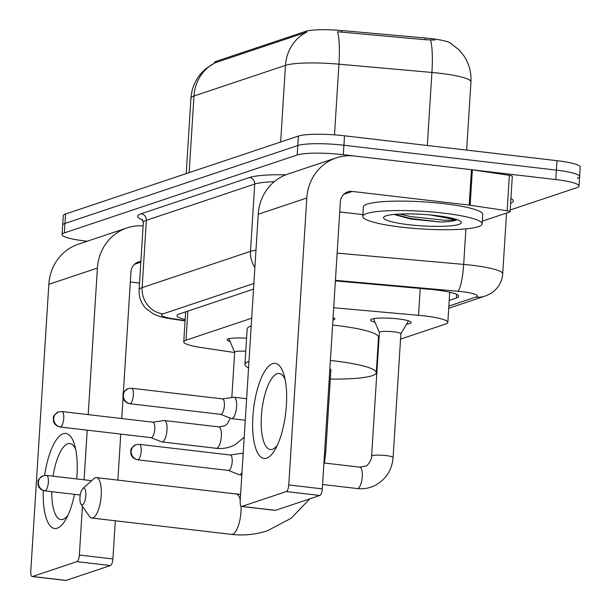 <?xml version="1.0" encoding="UTF-8"?>
<svg xmlns="http://www.w3.org/2000/svg" width="611" height="611" viewBox="0 0 611 611"><rect width="100%" height="100%" fill="white"/><g stroke="black" fill="none" stroke-linecap="round" stroke-linejoin="round"><path stroke-width="0.92" d="M230.087 341.564A19.14 2.826 3.6 0 1 227.063 339.823A19.14 2.826 3.6 0 1 246.584 338.211M374.963 322.18A20.362 3.009 3.6 0 1 370.564 320.004A20.362 3.009 3.6 0 1 398.013 318.904A20.362 3.009 3.6 0 1 411.211 322.562A20.362 3.009 3.6 0 1 406.575 324.166M451.193 43.541A32.299 4.773 -176.4 0 0 425.241 37.989L341.793 30.55A32.299 4.773 -176.4 0 0 305.714 31.352L216.378 61.253A32.299 4.773 -176.4 0 0 214.331 62.757L214.301 63.154M251.686 318.209L186.034 340.182A35.889 5.308 -176.4 0 0 183.758 341.855A35.889 5.308 -176.4 0 0 201.378 347.567L234.655 352.524M400.549 339.113L445.549 324.059A35.889 5.308 -176.4 0 0 447.825 322.379A35.889 5.308 -176.4 0 0 418.55 315.307L333.698 307.745M377.911 346.689L378.507 346.49M333.079 317.598A19.14 2.826 3.6 0 1 334.874 318.934A19.14 2.826 3.6 0 1 332.926 320.034M87.182 241.238L85.341 241.024A35.889 5.308 3.6 0 1 62.085 234.563L62.681 225.115A35.889 5.308 3.6 0 1 64.957 223.443L297.809 145.517A35.889 5.308 3.6 0 1 343.924 145.242L556.377 170.125A35.889 5.308 3.6 0 1 579.633 176.579L580.229 167.139A35.889 5.308 3.6 0 0 556.972 160.678L344.512 135.795A35.889 5.308 3.6 0 0 298.405 136.07L65.553 213.995A35.889 5.308 3.6 0 0 63.277 215.668L62.681 225.115A35.889 5.308 3.6 0 1 64.957 223.443L297.809 145.517A35.889 5.308 3.6 0 1 343.924 145.242L556.377 170.125A35.889 5.308 3.6 0 1 579.633 176.579A35.889 5.308 3.6 0 1 577.357 178.259M434.94 40.059L425.126 39.7L337.555 31.764A41.869 7.195 95.1 0 1 338.945 64.178A47.857 7.072 -176.4 0 0 285.482 65.369A41.869 38.913 71.5 0 1 306.867 32.085L214.82 62.902L205.701 68.814L203.035 71.288C195.757 78.804 191.724 87.778 190.945 98.226L186.202 173.623M62.085 234.563A35.889 5.308 3.6 0 1 64.361 232.89L297.213 154.965A35.889 5.308 3.6 0 1 343.329 154.69L555.781 179.573A35.889 5.308 3.6 0 1 579.037 186.027A35.889 5.308 3.6 0 1 576.761 187.707L510.193 209.978M449.2 300.436L456.409 298.023A35.889 5.308 -176.4 0 0 458.685 296.35A35.889 5.308 -176.4 0 0 429.411 289.27L335.386 280.892M253.519 289.133L179.329 313.962A35.889 5.308 -176.4 0 0 177.053 315.635A35.889 5.308 -176.4 0 0 185.164 319.553M74.481 494.337A47.857 16.184 96.7 0 1 65.889 519.327A47.857 16.184 96.7 0 1 57.266 528.202A47.857 16.184 96.7 0 1 43.289 490.549M44.634 475.427A47.857 16.184 96.7 0 1 63.208 433.726A47.857 16.184 96.7 0 1 74.603 444.945A47.857 16.184 96.7 0 1 76.711 478.94M75.68 449.383A38.287 12.953 -83.3 0 0 69.853 443.548A38.287 12.953 -83.3 0 0 67.775 443.777A38.287 12.953 -83.3 0 0 53.065 476.175M51.79 491.687A38.287 12.953 -83.3 0 0 60.947 519.594A38.287 12.953 -83.3 0 0 63.025 519.358A38.287 12.953 -83.3 0 0 67.966 515.256M143.119 225.887A47.857 44.473 71.5 0 0 126.951 227.926L78.368 244.186A47.857 44.473 71.5 0 0 48.827 284.329L30.771 571.277A5.98 2.024 -83.3 0 0 32.169 576.524A5.98 2.024 -83.3 0 0 32.498 576.486L66.041 580.412A5.98 2.024 96.7 0 1 65.721 580.45L32.169 576.524M126.951 227.926A47.857 44.473 71.5 0 0 97.409 268.069L88.19 414.617M76.887 561.631A5.98 2.024 -83.3 0 0 79.354 555.025L112.898 558.95A5.98 2.024 96.7 0 1 110.438 565.557L76.887 561.631L32.498 576.486M87.213 430.159L84.089 479.811M82.424 506.244L79.354 555.025M110.438 565.557L66.041 580.412M112.898 558.95L115.303 520.786M117.862 480.131L120.757 434.093M121.734 418.543L123.048 397.723M123.323 393.285L130.953 272.002A11.96 11.12 -108.5 0 1 138.338 261.966A11.96 11.12 -108.5 0 1 140.881 261.455M130.326 281.976L139.529 283.053M443.38 213.124A59.817 8.844 3.6 0 1 482.14 223.886A59.817 8.844 3.6 0 1 401.503 227.139A59.817 8.844 3.6 0 1 362.743 216.378A59.817 8.844 3.6 0 1 443.38 213.124M362.743 216.378L363.339 206.93A59.817 8.844 3.6 0 1 443.976 203.677A59.817 8.844 3.6 0 1 482.736 214.446L482.14 223.886M408.79 224.703A39.005 5.766 3.6 0 1 384.006 216.852A39.005 5.766 3.6 0 1 436.094 215.561A39.005 5.766 3.6 0 1 460.984 221.694A39.005 5.766 3.6 0 1 408.79 224.703M393.904 214.446L410.898 219.051L440.531 222.037C448.841 221.801 454.256 221.06 456.776 219.83L429.93 214.927M394.821 214.362L410.462 218.425L440.531 222.037M399.686 214.049L410.584 216.554L445.136 220.327L456.776 219.83M82.386 504.778A8.371 2.834 -83.3 0 0 85.838 495.529A8.371 2.834 -83.3 0 0 83.424 488.25A8.371 2.834 -83.3 0 0 82.798 488.632A8.371 2.834 -83.3 0 0 80.087 496.185A8.371 2.834 -83.3 0 0 80.98 504.159A8.371 2.834 -83.3 0 0 82.386 504.778M82.798 488.632L93.834 478.688A20.339 6.881 96.7 0 1 95.347 477.749A20.339 6.881 96.7 0 1 96.454 477.619A20.339 6.881 96.7 0 1 101.082 497.026A20.339 6.881 96.7 0 1 92.819 517.899A20.339 6.881 96.7 0 1 91.719 518.021A20.339 6.881 96.7 0 1 89.42 516.387L80.98 504.159M324.441 463.016L325.709 452.476L330.902 369.808A20.339 3.009 -176.4 0 0 329.856 368.761M330.383 360.459A65.797 9.723 3.6 0 1 333.644 360.826A65.797 9.723 3.6 0 1 376.277 372.664A65.797 9.723 3.6 0 1 330.322 379.041M332.613 325.029A65.797 9.723 3.6 0 1 335.874 325.403A65.797 9.723 3.6 0 1 378.507 337.241L376.277 372.664M248.562 367.906A65.797 9.723 3.6 0 1 244.935 364.4A65.797 9.723 3.6 0 1 248.975 361.376M244.935 364.4L247.165 328.978A65.797 9.723 3.6 0 1 251.197 325.953M400.847 333.889A10.769 1.589 -176.4 0 0 400.885 333.774A10.769 1.589 -176.4 0 0 393.912 331.834A10.769 1.589 -176.4 0 0 379.393 332.415L371.61 456.173C372.275 458.67 367.807 465.972 365.722 466.033L359.757 467.155L323.929 462.962M243.132 454.233A10.769 3.643 -83.3 0 0 241.903 453.354A10.769 3.643 -83.3 0 0 241.574 453.354L230.255 454.996M228.445 470.447L239.077 474.655A10.769 3.643 -83.3 0 0 239.397 474.739A10.769 3.643 -83.3 0 0 239.978 474.671A10.769 3.643 -83.3 0 0 241.979 472.586M228.331 470.401A7.775 2.627 -83.3 0 0 228.56 470.462A7.775 2.627 -83.3 0 0 228.988 470.409A7.775 2.627 -83.3 0 0 232.188 461.824A7.775 2.627 -83.3 0 0 230.37 455.012L139.354 444.357L135.978 444.701A7.775 7.225 -108.5 0 0 131.182 451.224A7.775 7.225 71.5 0 0 137.964 459.755A7.775 2.627 -83.3 0 0 141.126 451.773A7.775 2.627 -83.3 0 0 139.354 444.357M151.016 437.636L161.648 441.845A10.769 3.643 -83.3 0 0 161.968 441.929A10.769 3.643 -83.3 0 0 162.549 441.86A10.769 3.643 -83.3 0 0 166.986 429.968A10.769 3.643 -83.3 0 0 164.474 420.536A10.769 3.643 -83.3 0 0 164.138 420.544L152.826 422.186M150.902 437.591A7.775 2.627 -83.3 0 0 151.131 437.644A7.775 2.627 -83.3 0 0 151.551 437.598A7.775 2.627 -83.3 0 0 154.759 429.014A7.775 2.627 -83.3 0 0 152.941 422.201L61.917 411.539L58.549 411.89A7.775 7.225 -108.5 0 0 53.745 418.413A7.775 7.225 71.5 0 0 60.535 426.936A7.775 2.627 -83.3 0 0 63.689 418.963A7.775 2.627 -83.3 0 0 61.917 411.539M245.767 351.256A10.769 1.589 -176.4 0 0 234.677 352.157L231.821 397.532M220.617 414.342L231.248 418.55A10.769 3.643 -83.3 0 0 231.569 418.634A10.769 3.643 -83.3 0 0 232.157 418.566A10.769 3.643 -83.3 0 0 236.594 406.682A10.769 3.643 -83.3 0 0 234.074 397.249A10.769 3.643 -83.3 0 0 233.746 397.249L222.427 398.891M220.502 414.296A7.775 2.627 -83.3 0 0 220.739 414.357A7.775 2.627 -83.3 0 0 221.159 414.304A7.775 2.627 -83.3 0 0 224.359 405.719A7.775 2.627 -83.3 0 0 222.541 398.907L131.525 388.245L128.15 388.596A7.775 7.225 -108.5 0 0 123.353 395.118A7.775 7.225 71.5 0 0 130.135 403.65A7.775 2.627 -83.3 0 0 133.297 395.668A7.775 2.627 -83.3 0 0 131.525 388.245M266.663 458.128A47.857 16.184 96.7 0 1 252.885 416.496A47.857 16.184 96.7 0 1 272.605 363.652A47.857 16.184 96.7 0 1 284 374.871A47.857 16.184 96.7 0 1 275.294 449.253A47.857 16.184 96.7 0 1 266.663 458.128M285.085 379.309A38.287 12.953 -83.3 0 0 279.258 373.474A38.287 12.953 -83.3 0 0 277.18 373.711A38.287 12.953 -83.3 0 0 261.63 412.99A38.287 12.953 -83.3 0 0 270.345 449.52A38.287 12.953 -83.3 0 0 272.422 449.284A38.287 12.953 -83.3 0 0 277.371 445.182M470.142 205.243A5.98 0.886 -176.4 0 0 469.202 205.12L471.432 169.69A5.98 0.886 3.6 0 1 472.372 169.82L470.142 205.243L507.145 210.757A5.98 0.886 -176.4 0 1 510.086 211.712A5.98 0.886 -176.4 0 1 509.704 211.994L482.316 221.159M471.432 169.69L354.51 156.004A47.857 44.473 71.5 0 0 336.348 157.852A47.857 44.473 71.5 0 0 306.806 197.995L288.759 484.951L322.303 488.876L340.358 201.928A11.96 11.12 -108.5 0 1 347.743 191.892A11.96 11.12 -108.5 0 1 352.28 191.426L469.202 205.12M472.372 169.82L509.375 175.334A5.98 0.886 3.6 0 1 512.316 176.289L510.086 211.712M336.348 157.852L287.773 174.112A47.857 44.473 71.5 0 0 258.232 214.255L240.176 501.211A5.98 2.024 -83.3 0 0 241.574 506.45A5.98 2.024 -83.3 0 0 241.895 506.412L275.446 510.338A5.98 2.024 96.7 0 1 275.118 510.376L241.574 506.45M322.303 488.876A5.98 2.024 96.7 0 1 319.836 495.483L286.292 491.557L241.895 506.412M286.292 491.557A5.98 2.024 -83.3 0 0 288.759 484.951M319.836 495.483L275.446 510.338M339.724 211.902L362.85 214.614M216.378 61.253L216.302 62.414M305.714 31.352L305.637 32.513M341.793 30.55L341.686 32.261M425.241 37.989L425.126 39.7M187.86 311.106L186.034 340.182M420.238 288.453L418.55 315.307M450.063 42.862L458.769 49.59L463.558 55.334C469.004 63.353 471.463 72.213 470.951 81.905A47.857 7.072 -176.4 0 0 439.943 73.289A47.857 7.072 -176.4 0 0 431.916 72.465L338.945 64.178L334.492 134.855M280.663 142.012L285.482 65.369L193.977 95.996A41.869 38.913 -108.5 0 1 215.362 62.704M189.158 172.63L193.977 95.996A47.857 7.072 -176.4 0 0 190.945 98.226M430.503 39.952A41.869 7.195 95.1 0 1 431.916 72.465L427.326 145.494M556.972 160.678L555.781 179.573M65.553 213.995L64.361 232.89M298.405 136.07L297.213 154.965M344.512 135.795L343.329 154.69M448.848 306.111L475.832 297.076A23.928 3.536 -176.4 0 0 461.84 291.653A23.928 3.536 -176.4 0 0 457.83 291.241L335.424 280.334M337.135 253.13L463.68 264.41A47.857 7.072 3.6 0 1 471.707 265.235A47.857 7.072 3.6 0 1 502.716 273.85L506.534 213.048M465.918 228.881L463.68 264.41A23.928 4.109 95.1 0 1 457.83 291.241M142.783 220.036A53.837 7.958 3.6 0 1 141.149 213.758L249.509 177.503A53.837 7.958 3.6 0 1 285.788 174.83M510.918 198.445A53.837 7.958 3.6 0 1 510.62 203.257M143.333 222.557L139.094 289.866A47.857 7.072 3.6 0 1 142.126 287.628L146.365 220.319A47.857 7.072 -176.4 0 0 143.333 222.557L142.149 219.219M253.87 283.458L163.007 313.871A23.928 22.24 -108.5 0 1 142.126 287.628L250.495 251.365L254.726 184.056L146.365 220.319A5.98 5.56 71.5 0 0 141.149 213.758M254.886 267.335A23.928 22.24 -108.5 0 1 250.495 251.365A47.857 7.072 3.6 0 1 255.971 250.151M274.202 181.727A47.857 7.072 -176.4 0 0 254.726 184.056A5.98 5.56 71.5 0 0 249.509 177.503M163.007 313.871A23.928 3.536 -176.4 0 0 173.241 318.789L185.102 320.561M173.241 318.789A23.928 11.83 98.5 0 1 171.195 318.843L185.08 320.912M448.711 308.265L484.913 296.152A23.928 22.24 -108.5 0 1 475.832 297.076M456.638 294.403L456.409 298.023M97.409 268.069L48.827 284.329M140.836 262.18L134.435 264.326M309.762 498.859L291.142 518.258L267.549 530.699C255.849 534.579 243.835 535.809 231.493 534.388A20.339 6.881 -83.3 0 0 232.592 534.266A20.339 6.881 -83.3 0 0 241.04 506.145M240.253 499.981A20.339 6.881 -83.3 0 0 236.22 493.993L96.454 477.619M325.709 452.476A20.339 3.009 -176.4 0 0 324.655 451.422M45.161 490.809A7.775 7.225 71.5 0 1 38.371 482.285A7.775 7.225 -108.5 0 1 43.175 475.763C35.621 480.704 38.768 481.392 37.928 484.103L38.363 485.867C38.111 485.485 39.241 489.632 44.733 490.854A7.775 2.627 -83.3 0 0 45.161 490.809A7.775 2.627 -83.3 0 0 48.315 482.827A7.775 2.627 -83.3 0 0 46.543 475.411L91.612 480.689M135.978 444.701C128.425 449.643 131.571 450.33 130.731 453.041L131.166 454.813C130.914 454.431 132.045 458.571 137.544 459.8A7.775 2.627 -83.3 0 0 137.964 459.755M400.885 333.774L393.102 457.524A10.769 1.589 -176.4 0 0 386.121 455.592A10.769 1.589 -176.4 0 0 372.076 455.753A10.769 1.589 -176.4 0 0 371.61 456.173M393.102 457.524C392.071 469.699 386.351 478.856 375.933 484.997C370.014 488.105 363.789 489.289 357.252 488.54A10.769 3.643 -83.3 0 0 357.84 488.479A10.769 3.643 -83.3 0 0 358.077 488.372A10.769 3.643 -83.3 0 0 362.239 477.092A10.769 3.643 -83.3 0 0 359.757 467.155M58.549 411.89C50.996 416.832 54.142 417.519 53.302 420.231L53.737 421.995C53.485 421.613 54.616 425.76 60.115 426.99A7.775 2.627 -83.3 0 0 60.535 426.936M244.194 437.285L234.991 444.747C229.072 447.855 222.847 449.032 216.309 448.291A10.769 3.643 -83.3 0 0 216.89 448.222A10.769 3.643 -83.3 0 0 217.134 448.123A10.769 3.643 -83.3 0 0 221.297 436.842A10.769 3.643 -83.3 0 0 218.814 426.906L164.474 420.536M128.15 388.596C120.604 393.537 123.75 394.225 122.903 396.936L123.338 398.7C123.094 398.326 124.216 402.466 129.715 403.695A7.775 2.627 -83.3 0 0 130.135 403.65M306.806 197.995L258.232 214.255M352.28 191.426L343.833 194.252M507.145 210.757L509.375 175.334M185.645 311.847L183.758 341.855M449.719 292.226L447.825 322.379M470.951 81.905L466.659 150.1M579.037 186.027L579.633 176.579M139.094 289.866C138.789 296.984 141.042 303.155 145.853 308.379L153.094 313.787C157.34 316.009 163.374 317.697 171.195 318.843M484.913 296.152C489.724 294.174 492.634 292.593 493.619 291.424C499.095 286.842 502.12 280.984 502.716 273.85M231.493 534.388L91.719 518.021M240.612 494.284L236.22 493.993M44.733 490.854L80.255 495.017M46.543 475.411L43.175 475.763M400.885 333.827L408.515 320.867M243.178 453.499L241.903 453.354M379.393 332.476L373.451 318.667M357.252 488.54L322.577 484.485M241.819 475.022L239.397 474.739M137.544 459.8L228.56 470.462M218.814 426.906L224.779 425.783L227.17 424.003L230.332 418.191M234.67 352.211L228.881 338.754M216.309 448.291L161.968 441.929M60.115 426.99L151.131 437.644M246.623 398.716L234.074 397.249M245.271 420.238L231.569 418.634M129.715 403.695L220.739 414.357"/></g></svg>
